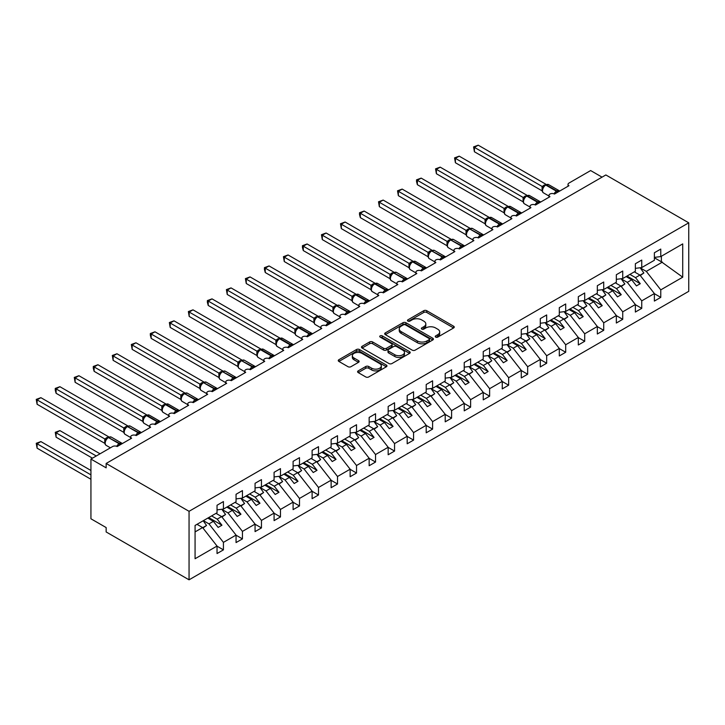 <?xml version="1.0" encoding="UTF-8"?>
<svg xmlns="http://www.w3.org/2000/svg" width="725" height="725" viewBox="0 0 725 725"><rect width="100%" height="100%" fill="white"/><g stroke="black" fill="none" stroke-linecap="round" stroke-linejoin="round"><path stroke-width="1.09" d="M435.671 337.098A1.477 0.852 0 0 0 437.764 337.098L453.623 327.945A2.112 1.223 0 0 0 454.249 327.075A2.112 1.223 0 0 0 453.623 326.214L426.753 310.699A2.112 1.223 0 0 0 423.763 310.699L407.903 319.861A1.477 0.852 0 0 0 407.468 320.459A1.477 0.852 0 0 0 407.903 321.066A1.477 0.852 0 0 0 409.987 321.066L412.045 319.879A6.761 3.897 0 0 1 421.597 319.879L423.835 321.175A6.761 3.897 0 0 1 425.82 323.93A6.761 3.897 0 0 1 423.835 326.694L421.787 327.872A1.477 0.852 0 0 0 421.352 328.479A1.477 0.852 0 0 0 421.787 329.087A1.477 0.852 0 0 0 423.88 329.087L425.928 327.899A6.761 3.897 0 0 1 435.489 327.899L437.728 329.195A6.761 3.897 0 0 1 439.703 331.95A6.761 3.897 0 0 1 437.728 334.705L435.671 335.892A1.477 0.852 0 0 0 435.236 336.5A1.477 0.852 0 0 0 435.671 337.098L435.671 335.892M358.213 370.874A2.112 1.223 0 0 0 357.597 371.735A2.112 1.223 0 0 0 358.213 372.596L365.753 376.946A2.112 1.223 0 0 0 368.744 376.946L386.362 366.778A2.112 1.223 0 0 0 386.978 365.917A2.112 1.223 0 0 0 386.362 365.056L359.482 349.532A2.112 1.223 0 0 0 356.501 349.532L338.883 359.709A2.112 1.223 0 0 0 338.258 360.57A2.112 1.223 0 0 0 338.883 361.431L347.991 366.687A2.112 1.223 0 0 0 350.972 366.687L358.513 362.337A2.112 1.223 0 0 0 359.138 361.476A2.112 1.223 0 0 0 358.513 360.615L353.999 358.005A5.646 3.263 0 0 1 352.341 355.703A5.646 3.263 0 0 1 355.83 352.685A5.646 3.263 0 0 1 361.983 353.392L379.683 363.606A5.646 3.263 0 0 1 381.332 365.917A5.646 3.263 0 0 1 377.852 368.925A5.646 3.263 0 0 1 371.689 368.218L368.744 366.515A2.112 1.223 0 0 0 365.753 366.515L358.213 370.874L358.213 372.596M688.75 222.82L189.053 511.315L189.053 579.819L688.75 291.323L688.75 222.82L605.846 174.952L106.149 463.456L106.149 467.843L90.933 459.061L112.611 446.546A3.226 1.867 0 0 1 117.178 446.546L131.624 438.199A3.226 1.867 0 0 1 130.681 436.885A3.226 1.867 0 0 1 132.675 435.163A3.226 1.867 0 0 1 136.191 435.571L150.637 427.224A3.226 1.867 0 0 1 149.694 425.91A3.226 1.867 0 0 1 151.688 424.188A3.226 1.867 0 0 1 155.204 424.587L169.659 416.25A3.226 1.867 0 0 1 168.708 414.927A3.226 1.867 0 0 1 170.701 413.205A3.226 1.867 0 0 1 174.218 413.612L178.984 410.35M189.053 511.315L106.149 463.456M412.19 350.139A2.112 1.223 0 0 0 415.18 350.139L432.798 339.971A2.112 1.223 0 0 0 433.414 339.101A2.112 1.223 0 0 0 432.798 338.24L405.918 322.725A2.112 1.223 0 0 0 402.937 322.725L385.319 332.902A2.112 1.223 0 0 0 384.694 333.763A2.112 1.223 0 0 0 385.319 334.624L412.19 350.139M380.752 337.424A1.477 0.852 0 0 1 382.256 337.632L382.256 335.874L409.58 351.643A2.112 1.223 0 0 1 410.196 352.513A2.112 1.223 0 0 1 409.58 353.374L391.962 363.542A2.112 1.223 0 0 1 388.972 363.542L362.101 348.027L362.101 346.305A2.112 1.223 0 0 0 361.476 347.166A2.112 1.223 0 0 0 362.101 348.027M362.101 346.305L369.641 341.946A2.112 1.223 0 0 1 372.623 341.946L383.525 348.245A2.112 1.223 0 0 0 386.516 348.245L391.509 345.354A2.112 1.223 0 0 0 392.134 344.493A2.112 1.223 0 0 0 391.509 343.632L380.163 337.08A1.477 0.852 0 0 1 379.737 336.472A1.477 0.852 0 0 1 380.643 335.684A1.477 0.852 0 0 1 382.256 335.874M195.07 531.905L202.592 527.564L217.038 546.052L195.07 558.73L195.07 525.444L217.038 512.765L217.038 505.252L223.427 501.564L223.427 509.077L217.038 509.874M223.427 509.077L236.051 501.791L236.051 494.278L242.44 490.589L242.44 498.102L236.051 498.891M242.44 498.102L255.064 490.807L255.064 483.303L261.453 479.615L261.453 487.118L255.064 487.916M568.01 186.252L568.01 184.395A3.226 1.867 180 0 0 568.962 185.709L554.507 194.055A3.226 1.867 0 0 0 550.991 193.648A3.226 1.867 0 0 0 548.997 195.369A3.226 1.867 0 0 0 549.949 196.692L535.494 205.03A3.226 1.867 0 0 0 531.978 204.631A3.226 1.867 0 0 0 529.984 206.353A3.226 1.867 0 0 0 530.927 207.667L516.481 216.014A3.226 1.867 0 0 0 512.965 215.606A3.226 1.867 0 0 0 510.971 217.328A3.226 1.867 0 0 0 511.913 218.642L497.468 226.988A3.226 1.867 0 0 0 493.952 226.581A3.226 1.867 0 0 0 491.958 228.302A3.226 1.867 0 0 0 492.9 229.626L478.446 237.963A3.226 1.867 0 0 0 474.929 237.564A3.226 1.867 0 0 0 472.945 239.286A3.226 1.867 0 0 0 473.887 240.6L459.433 248.947A3.226 1.867 0 0 0 455.916 248.539A3.226 1.867 0 0 0 453.923 250.261A3.226 1.867 0 0 0 454.874 251.575L440.419 259.922A3.226 1.867 0 0 0 436.903 259.514A3.226 1.867 0 0 0 434.909 261.236A3.226 1.867 0 0 0 435.861 262.559L421.406 270.896A3.226 1.867 0 0 0 417.89 270.498A3.226 1.867 0 0 0 415.896 272.219A3.226 1.867 0 0 0 416.839 273.533L402.393 281.88A3.226 1.867 0 0 0 398.877 281.472A3.226 1.867 0 0 0 396.883 283.194A3.226 1.867 0 0 0 397.826 284.508L383.38 292.855A3.226 1.867 0 0 0 379.864 292.456A3.226 1.867 0 0 0 377.87 294.169A3.226 1.867 0 0 0 378.812 295.492L364.367 303.829A3.226 1.867 0 0 0 360.851 303.431A3.226 1.867 0 0 0 358.857 305.153A3.226 1.867 0 0 0 359.799 306.467L345.345 314.813A3.226 1.867 0 0 0 341.828 314.405A3.226 1.867 0 0 0 339.844 316.127A3.226 1.867 0 0 0 340.786 317.45L326.332 325.788A3.226 1.867 0 0 0 322.815 325.389A3.226 1.867 0 0 0 320.822 327.111A3.226 1.867 0 0 0 321.773 328.425L307.318 336.772A3.226 1.867 0 0 0 303.802 336.364A3.226 1.867 0 0 0 301.808 338.086A3.226 1.867 0 0 0 302.76 339.4L288.305 347.746A3.226 1.867 0 0 0 284.789 347.338A3.226 1.867 0 0 0 282.795 349.06A3.226 1.867 0 0 0 283.738 350.383L269.292 358.721A3.226 1.867 0 0 0 265.776 358.322A3.226 1.867 0 0 0 263.782 360.044A3.226 1.867 0 0 0 264.725 361.358L250.279 369.705A3.226 1.867 0 0 0 246.763 369.297A3.226 1.867 0 0 0 244.769 371.019A3.226 1.867 0 0 0 245.712 372.333L231.266 380.679A3.226 1.867 0 0 0 227.741 380.272A3.226 1.867 0 0 0 225.756 381.993A3.226 1.867 0 0 0 226.698 383.317L212.244 391.654A3.226 1.867 0 0 0 208.727 391.255A3.226 1.867 0 0 0 206.743 392.977A3.226 1.867 0 0 0 207.685 394.291L193.231 402.638A3.226 1.867 0 0 0 189.714 402.23A3.226 1.867 0 0 0 187.721 403.952A3.226 1.867 0 0 0 188.672 405.266L174.218 413.612M261.453 487.118L274.086 479.832L274.086 472.319L280.475 468.631L280.475 476.144L274.086 476.941M280.475 476.144L293.099 468.858L293.099 461.345L299.488 457.656L299.488 465.169L293.099 465.957M299.488 465.169L312.112 457.874L312.112 450.37L318.502 446.682L318.502 454.185L312.112 454.983M318.502 454.185L331.126 446.899L331.126 439.386L337.515 435.698L337.515 443.211L331.126 444.008M337.515 443.211L350.139 435.924L350.139 428.412L356.528 424.723L356.528 432.227L350.139 433.024M356.528 432.227L369.152 424.941L369.152 417.437L375.541 413.748L375.541 421.252L369.152 422.05M375.541 421.252L388.165 413.966L388.165 406.453L394.554 402.765L394.554 410.278L388.165 411.075M394.554 410.278L407.187 402.982L407.187 395.478L413.576 391.79L413.576 399.294L407.187 400.091M413.576 399.294L426.2 392.007L426.2 384.504L432.589 380.806L432.589 388.319L426.2 389.117M432.589 388.319L445.213 381.033L445.213 373.52L451.603 369.832L451.603 377.344L445.213 378.142M451.603 377.344L464.227 370.049L464.227 362.545L470.616 358.857L470.616 366.361L464.227 367.158M470.616 366.361L483.24 359.074L483.24 351.562L489.629 347.873L489.629 355.386L483.24 356.183M489.629 355.386L502.253 348.1L502.253 340.587L508.642 336.898L508.642 344.411L502.253 345.2M508.642 344.411L521.275 337.116L521.275 329.612L527.655 325.924L527.655 333.428L521.275 334.225M527.655 333.428L540.288 326.141L540.288 318.628L546.677 314.94L546.677 322.453L540.288 323.25M546.677 322.453L559.301 315.167L559.301 307.654L565.69 303.965L565.69 311.478L559.301 312.267M565.69 311.478L578.314 304.183L578.314 296.679L584.703 292.991L584.703 300.494L578.314 301.292M584.703 300.494L597.327 293.208L597.327 285.695L603.717 282.007L603.717 289.52L597.327 290.317M603.717 289.52L616.341 282.233L616.341 274.721L622.73 271.032L622.73 278.545L616.341 279.333M622.73 278.545L635.354 271.25L635.354 263.746L641.743 260.058L641.743 267.561L635.354 268.359M217.038 546.179L223.427 549.867L223.427 542.363L236.051 535.077L221.605 516.59L216.014 513.354M203.39 520.65L208.972 523.876L223.427 542.363M236.051 535.204L242.44 538.893L242.44 531.389L255.064 524.093L240.618 505.606L235.027 502.38M221.941 509.403L227.994 512.901L242.44 531.389M255.064 524.229L261.453 527.918L261.453 520.405L274.086 513.119L259.632 494.631L254.04 491.405M240.954 498.428L247.007 501.918L261.453 520.405M274.086 513.246L280.475 516.934L280.475 509.43L293.099 502.135L278.645 483.657L273.053 480.421M259.967 487.445L266.021 490.943L280.475 509.43M293.099 502.271L299.488 505.959L299.488 498.447L312.112 491.16L297.658 472.673L292.066 469.447M278.98 476.47L285.034 479.968L299.488 498.447M312.112 491.296L318.502 494.985L318.502 487.472L331.126 480.186L316.671 461.698L311.088 458.472M297.993 465.486L304.047 468.984L318.502 487.472M331.126 480.312L337.515 484.001L337.515 476.497L350.139 469.202L335.693 450.714L330.102 447.488M317.006 454.512L323.06 458.01L337.515 476.497M350.139 469.338L356.528 473.026L356.528 465.513L369.152 458.227L354.706 439.74L349.115 436.513M336.019 443.537L342.082 447.026L356.528 465.513M369.152 458.363L375.541 462.052L375.541 454.539L388.165 447.252L373.719 428.765L368.128 425.539M355.042 432.553L361.095 436.051L375.541 454.539M388.165 447.379L394.554 451.068L394.554 443.564L407.187 436.269L392.733 417.781L387.141 414.555M374.055 421.578L380.108 425.077L394.554 443.564M407.187 436.405L413.576 440.093L413.576 432.58L426.2 425.294L411.746 406.807L406.154 403.58M393.068 410.604L399.122 414.093L413.576 432.58M426.2 425.43L432.589 429.118L432.589 421.606L445.213 414.319L430.759 395.832L425.167 392.606M412.081 399.62L418.135 403.118L432.589 421.606M445.213 414.446L451.603 418.135L451.603 410.631L464.227 403.336L449.772 384.848L444.189 381.622M431.094 388.645L437.148 392.143L451.603 410.631M464.227 403.472L470.616 407.16L470.616 399.647L483.24 392.361L468.794 373.873L463.202 370.647M450.107 377.671L456.161 381.16L470.616 399.647M483.24 392.488L489.629 396.176L489.629 388.673L502.253 381.386L487.807 362.899L482.216 359.663M469.129 366.687L475.183 370.185L489.629 388.673M502.253 381.513L508.642 385.202L508.642 377.698L521.275 370.403L506.82 351.915L501.229 348.689M488.142 355.712L494.196 359.21L508.642 377.698M521.275 370.538L527.655 374.227L527.655 366.714L540.288 359.428L525.833 340.94L520.242 337.714M507.156 344.737L513.209 348.227L527.655 366.714M540.288 359.555L546.677 363.243L546.677 355.739L559.301 348.444L544.847 329.966L539.255 326.73M526.169 333.754L532.222 337.252L546.677 355.739M559.301 348.58L565.69 352.268L565.69 344.756L578.314 337.469L563.86 318.982L558.268 315.756M545.182 322.779L551.236 326.277L565.69 344.756M578.314 337.605L584.703 341.294L584.703 333.781L597.327 326.495L582.882 308.007L577.29 304.781M564.195 311.795L570.249 315.293L584.703 333.781M597.327 326.622L603.717 330.31L603.717 322.806L616.341 315.511L601.895 297.023L596.303 293.797M583.208 300.821L589.262 304.319L603.717 322.806M616.341 315.647L622.73 319.335L622.73 311.822L635.354 304.536L620.908 286.049L615.317 282.822M602.23 289.846L608.284 293.335L622.73 311.822M635.354 304.672L641.743 308.361L641.743 300.848L654.376 293.562L654.376 301.065L660.765 297.377L660.765 289.873L682.723 277.186L661.372 261.807L661.372 256.233M621.243 278.862L627.297 282.36L641.743 300.848M641.743 267.561L654.376 260.275L654.376 252.762L660.765 249.074L660.765 256.587L654.376 257.384M654.376 293.688L660.765 297.377M640.257 267.888L646.31 271.386L660.765 289.873M90.933 459.061L90.933 518.783L106.149 527.564L106.149 531.96L189.053 579.819M602.04 177.145L590.639 170.565L568.962 183.081A3.226 1.867 180 0 0 568.01 184.395M202.592 527.564L197.001 524.338M223.427 549.867L217.038 553.556L217.038 546.052M242.44 538.893L236.051 542.581L236.051 535.077M261.453 527.918L255.064 531.606L255.064 524.093M280.475 516.934L274.086 520.623L274.086 513.119M299.488 505.959L293.099 509.648L293.099 502.135M318.502 494.985L312.112 498.673L312.112 491.16M337.515 484.001L331.126 487.689L331.126 480.186M356.528 473.026L350.139 476.715L350.139 469.202M375.541 462.052L369.152 465.74L369.152 458.227M394.554 451.068L388.165 454.756L388.165 447.252M413.576 440.093L407.187 443.782L407.187 436.269M432.589 429.118L426.2 432.807L426.2 425.294M451.603 418.135L445.213 421.823L445.213 414.319M470.616 407.16L464.227 410.848L464.227 403.336M489.629 396.176L483.24 399.865L483.24 392.361M508.642 385.202L502.253 388.89L502.253 381.386M527.655 374.227L521.275 377.915L521.275 370.403M546.677 363.243L540.288 366.932L540.288 359.428M565.69 352.268L559.301 355.957L559.301 348.444M584.703 341.294L578.314 344.982L578.314 337.469M603.717 330.31L597.327 333.998L597.327 326.495M622.73 319.335L616.341 323.024L616.341 315.511M641.743 308.361L635.354 312.049L635.354 304.536M660.765 256.587L682.723 243.899L682.723 277.186M208.972 523.876L213.386 521.329L218.143 527.41L221.95 525.217L217.192 519.136L221.605 516.59M207.794 518.103L213.386 521.329M211.6 515.901L217.192 519.136M227.994 512.901L232.399 510.355L237.157 516.436L240.963 514.233L236.205 508.153L240.618 505.606M226.816 507.119L232.399 510.355M230.613 504.926L236.205 508.153M247.007 501.918L251.421 499.371L256.17 505.452L259.976 503.259L255.218 497.178L259.632 494.631M245.829 496.145L251.421 499.371M249.627 493.952L255.218 497.178M266.021 490.943L270.434 488.396L275.183 494.477L278.989 492.284L274.231 486.203L278.645 483.657M264.843 485.17L270.434 488.396M268.64 482.968L274.231 486.203M285.034 479.968L289.447 477.412L294.196 483.502L298.002 481.3L293.244 475.219L297.658 472.673M283.856 474.186L289.447 477.412M287.662 471.993L293.244 475.219M304.047 468.984L308.46 466.438L313.218 472.519L317.015 470.326L312.267 464.245L316.671 461.698M302.869 463.212L308.46 466.438M306.675 461.018L312.267 464.245M323.06 458.01L327.473 455.463L332.231 461.544L336.028 459.351L331.28 453.261L335.693 450.714M321.882 452.237L327.473 455.463M325.688 450.035L331.28 453.261M342.082 447.026L346.487 444.479L351.244 450.569L355.051 448.367L350.293 442.286L354.706 439.74M340.895 441.253L346.487 444.479M344.701 439.06L350.293 442.286M361.095 436.051L365.5 433.505L370.257 439.586L374.064 437.392L369.306 431.312L373.719 428.765M359.917 430.278L365.5 433.505M363.714 428.085L369.306 431.312M380.108 425.077L384.522 422.53L389.271 428.611L393.077 426.418L388.319 420.328L392.733 417.781M378.93 419.304L384.522 422.53M382.728 417.102L388.319 420.328M399.122 414.093L403.535 411.546L408.284 417.627L412.09 415.434L407.332 409.353L411.746 406.807M397.943 408.32L403.535 411.546M401.75 406.127L407.332 409.353M418.135 403.118L422.548 400.572L427.306 406.653L431.103 404.459L426.354 398.378L430.759 395.832M416.957 397.345L422.548 400.572M420.763 395.152L426.354 398.378M437.148 392.143L441.561 389.597L446.319 395.678L450.116 393.485L445.368 387.395L449.772 384.848M435.97 386.362L441.561 389.597M439.776 384.168L445.368 387.395M456.161 381.16L460.574 378.613L465.332 384.694L469.129 382.501L464.381 376.42L468.794 373.873M454.983 375.387L460.574 378.613M458.789 373.194L464.381 376.42M475.183 370.185L479.588 367.638L484.345 373.719L488.152 371.526L483.394 365.445L487.807 362.899M473.996 364.412L479.588 367.638M477.802 362.21L483.394 365.445M494.196 359.21L498.61 356.664L503.358 362.745L507.165 360.542L502.407 354.462L506.82 351.915M493.018 353.428L498.61 356.664M496.815 351.235L502.407 354.462M513.209 348.227L517.623 345.68L522.372 351.761L526.178 349.568L521.42 343.487L525.833 340.94M512.031 342.454L517.623 345.68M515.828 340.261L521.42 343.487M532.222 337.252L536.636 334.705L541.385 340.786L545.191 338.593L540.433 332.512L544.847 329.966M531.044 331.479L536.636 334.705M534.851 329.277L540.433 332.512M551.236 326.277L555.649 323.722L560.407 329.812L564.204 327.609L559.455 321.528L563.86 318.982M550.058 320.495L555.649 323.722M553.864 318.302L559.455 321.528M570.249 315.293L574.662 312.747L579.42 318.828L583.217 316.635L578.468 310.554L582.882 308.007M569.071 309.521L574.662 312.747M572.877 307.327L578.468 310.554M589.262 304.319L593.675 301.772L598.433 307.853L602.239 305.66L597.482 299.579L601.895 297.023M588.084 298.546L593.675 301.772M591.89 296.344L597.482 299.579M608.284 293.335L612.688 290.788L617.446 296.878L621.252 294.676L616.495 288.595L620.908 286.049M607.106 287.562L612.688 290.788M610.903 285.369L616.495 288.595M627.297 282.36L631.711 279.814L636.459 285.895L640.266 283.702L635.508 277.621L639.921 275.074L634.33 271.848M626.119 276.587L631.711 279.814M629.916 274.394L635.508 277.621M639.921 275.074L654.376 293.562M646.31 271.386L662.433 262.069M654.376 257.774L661.372 261.807M627.025 276.062L640.266 283.702M608.012 287.037L621.252 294.676M588.999 298.011L602.239 305.66M569.986 308.995L583.217 316.635M550.973 319.97L564.204 327.609M531.96 330.953L545.191 338.593M512.938 341.928L526.178 349.568M493.924 352.903L507.165 360.542M474.911 363.887L488.152 371.526M455.898 374.861L469.129 382.501M436.885 385.836L450.116 393.485M417.872 396.82L431.103 404.459M398.859 407.794L412.09 415.434M379.837 418.769L393.077 426.418M360.823 429.753L374.064 437.392M341.81 440.728L355.051 448.367M322.797 451.702L336.028 459.351M303.784 462.686L317.015 470.326M284.771 473.661L298.002 481.3M265.758 484.644L278.989 492.284M246.736 495.619L259.976 503.259M227.722 506.594L240.963 514.233M208.709 517.577L221.95 525.217M436.26 337.306L437.728 336.463A6.761 3.897 0 0 0 439.703 333.708L439.703 331.95M425.82 323.93L425.82 325.688A6.761 3.897 0 0 1 423.835 328.443L422.376 329.295M453.596 327.954L426.753 312.457A2.112 1.223 0 0 0 423.763 312.457L408.492 321.275M432.798 338.24L432.798 339.971L405.918 324.483A2.112 1.223 0 0 0 402.937 324.483L385.347 334.642L385.319 332.902M429.064 339.708A1.477 0.852 0 0 0 429.499 339.101A1.477 0.852 0 0 0 429.064 338.502L405.474 324.882A1.477 0.852 0 0 0 403.381 324.882L401.215 326.132A6.761 3.897 0 0 0 399.239 328.887A6.761 3.897 0 0 0 401.215 331.651L417.346 340.958A6.761 3.897 0 0 0 426.898 340.958L429.064 339.708L429.064 341.466A1.477 0.852 0 0 0 429.499 340.859L429.499 339.101M399.239 328.887L399.239 330.645A6.761 3.897 0 0 0 401.215 333.4L401.215 331.651M429.064 341.466L426.898 342.717A6.761 3.897 0 0 1 417.346 342.717L401.215 333.4M362.128 348.045L369.641 343.704L369.641 341.946M392.134 344.493L392.134 346.251A2.112 1.223 0 0 1 391.509 347.112L386.516 350.003A2.112 1.223 0 0 1 383.525 350.003L372.623 343.704A2.112 1.223 0 0 0 369.641 343.704M382.256 337.632L409.553 353.383M394.835 354.77A5.646 3.263 0 0 0 400.988 355.477A5.646 3.263 0 0 0 404.478 352.468A5.646 3.263 0 0 0 402.819 350.157L396.593 346.559A2.112 1.223 0 0 0 393.603 346.559L388.6 349.45A2.112 1.223 0 0 0 387.984 350.311A2.112 1.223 0 0 0 388.6 351.172L394.835 354.77L394.835 356.528A5.646 3.263 0 0 0 400.988 357.235A5.646 3.263 0 0 0 404.478 354.226L404.478 352.468M387.984 350.311L387.984 352.069A2.112 1.223 0 0 0 388.6 352.93L388.6 351.172M394.835 356.528L388.6 352.93M381.332 365.917L381.332 367.675A5.646 3.263 0 0 1 377.852 370.683A5.646 3.263 0 0 1 371.689 369.977L368.744 368.273A2.112 1.223 0 0 0 365.753 368.273L358.241 372.614M352.341 355.703L352.341 357.452A5.646 3.263 0 0 0 353.999 359.763L353.999 358.005M358.485 362.355L353.999 359.763M386.334 366.796L359.482 351.29A2.112 1.223 0 0 0 356.501 351.29L338.91 361.449M474.422 195.677L504.111 212.824M634.747 271.603L635.327 272.419M640.166 267.761L643.873 272.981L640.021 275.201M643.873 272.981L640.284 275.536M554.534 194.037L559.274 190.793M474.422 151.77L473.579 146.894L474.422 147.374L478.219 145.181L545.97 184.295L542.092 186.452L474.422 147.374L474.422 151.77L542.092 190.838L542.082 186.479A2.365 1.713 18 0 1 542.662 188.156L543.424 187.304L542.164 186.488M545.572 184.911A1.078 0.625 -120 0 1 545.717 184.757L548.571 184.585A4.622 2.673 120 0 0 546.251 184.812A1.078 0.625 -120 0 0 545.717 184.757L545.263 185.02A1.078 0.625 60 0 0 545.118 185.174L543.424 187.304M473.579 146.894L478.219 145.181M455.409 206.661L485.097 223.798L485.052 219.385L488.922 217.228L421.18 178.114L417.373 180.308L485.052 219.385M615.733 282.587L616.304 283.393M621.153 278.735L624.859 283.955L621.008 286.185M624.859 283.955L621.271 286.511M436.387 217.636L466.084 234.773M596.72 293.562L597.291 294.377M602.14 289.719L605.846 294.939L601.995 297.159M605.846 294.939L602.257 297.495M417.373 228.611L447.062 245.757M577.698 304.536L578.278 305.352M583.118 300.694L586.833 305.914L582.982 308.134M586.833 305.914L583.244 308.469M398.36 239.594L428.049 256.732L428.004 252.318L431.882 250.161L364.131 211.047L360.334 213.241L428.004 252.318M558.685 315.52L559.265 316.327M564.104 311.668L567.82 316.888L563.968 319.118M567.82 316.888L564.222 319.444M535.521 205.021L540.261 201.767M455.409 162.744L454.566 157.869L455.409 158.358L459.206 156.156L526.948 195.27L523.142 197.463L455.409 158.358L455.409 162.744L523.078 201.813L523.078 197.427M526.558 195.886A1.078 0.625 -120 0 1 526.703 195.732L529.549 195.56A4.622 2.673 120 0 0 527.238 195.786A1.078 0.625 -120 0 0 526.703 195.732L526.25 196.004A1.078 0.625 60 0 0 526.096 196.149L523.658 199.121C522.888 201.496 523.16 203.063 524.474 203.834L529.984 207.015M524.411 198.288L523.142 197.463M454.566 157.869L459.206 156.156M516.508 215.996L521.248 212.751M436.387 173.719L435.553 168.852L436.387 169.333L440.193 167.14L507.935 206.244L504.129 208.447L436.387 169.333L436.387 173.719L504.065 212.797L504.065 208.401M507.545 206.87A1.078 0.625 -120 0 1 507.69 206.716L510.536 206.534A4.622 2.673 120 0 0 508.225 206.77A1.078 0.625 -120 0 0 507.69 206.716L507.228 206.978A1.078 0.625 60 0 0 507.083 207.132L504.645 210.096A2.365 1.713 18 0 0 504.056 208.438M505.397 209.262L504.129 208.447M435.553 168.852L440.193 167.14M497.495 226.97L502.235 223.726M417.373 184.703L416.54 181.585L416.54 179.827L417.373 180.308L417.373 184.703L485.052 223.771M488.532 217.844A1.078 0.625 -120 0 1 488.677 217.69L491.523 217.518A4.622 2.673 120 0 0 489.212 217.745A1.078 0.625 -120 0 0 488.677 217.69L488.215 217.953A1.078 0.625 60 0 0 488.07 218.107L485.632 221.08A2.365 1.713 18 0 0 485.043 219.412M486.384 220.237L485.116 219.421M416.54 179.827L421.18 178.114M478.473 237.954L483.222 234.701M398.36 195.677L397.527 190.802L398.36 191.291L402.167 189.089L469.909 228.203L466.103 230.396L398.36 191.291L398.36 195.677L466.039 234.755L466.03 230.387A2.365 1.713 18 0 1 466.61 232.072M469.51 228.819A1.078 0.625 -120 0 1 469.664 228.665L472.51 228.493A4.622 2.673 120 0 0 470.199 228.719A1.078 0.625 -120 0 0 469.664 228.665L469.202 228.937A1.078 0.625 60 0 0 469.057 229.082L466.61 232.054C465.849 234.429 466.121 235.997 467.426 236.767L472.945 239.948M467.371 231.221L466.103 230.396M397.527 190.802L402.167 189.089M379.347 250.569L409.036 267.715M539.672 326.495L540.252 327.31M545.091 322.652L548.807 327.872L544.955 330.093M548.807 327.872L545.209 330.428M459.46 248.929L464.208 245.684M379.347 206.661L378.513 201.786L379.347 202.266L383.153 200.073L450.896 239.178L447.089 241.38L379.347 202.266L379.347 206.661L447.017 245.73L447.017 241.334M450.497 239.803A1.078 0.625 -120 0 1 450.642 239.649L453.497 239.468A4.622 2.673 120 0 0 451.186 239.703A1.078 0.625 -120 0 0 450.642 239.649L450.189 239.912A1.078 0.625 60 0 0 450.044 240.066L447.597 243.029C446.836 245.403 447.108 246.98 448.413 247.751L453.923 250.932M448.349 242.195L447.089 241.38M378.513 201.786L383.153 200.073M360.334 261.544L390.023 278.69M520.659 337.469L521.239 338.285M526.078 333.627L529.785 338.847L525.933 341.076M529.785 338.847L526.196 341.403M440.447 259.903L445.186 256.659M360.334 217.636L359.5 214.518L359.5 212.76L360.334 213.241L360.334 217.636L428.004 256.704M431.484 250.778A1.078 0.625 -120 0 1 431.629 250.623L434.483 250.451A4.622 2.673 120 0 0 432.173 250.678A1.078 0.625 -120 0 0 431.629 250.623L431.176 250.886A1.078 0.625 60 0 0 431.031 251.04L428.584 254.013A2.365 1.713 18 0 0 427.995 252.345M429.336 253.17L428.076 252.354M359.5 212.76L364.131 211.047M341.321 272.528L371.01 289.665L370.964 285.251L374.834 283.094L307.092 243.981L303.286 246.174L370.964 285.251M501.646 348.453L502.217 349.26M507.065 344.602L510.772 349.822L506.92 352.051M510.772 349.822L507.183 352.386M421.433 270.887L426.173 267.634M341.321 228.611L340.478 223.735L341.321 224.224L345.118 222.022L412.86 261.136L409.063 263.338L341.321 224.224L341.321 228.611L408.991 267.688L408.982 263.32A2.365 1.713 18 0 1 409.562 265.006L410.323 264.154L409.063 263.338M412.471 261.752A1.078 0.625 -120 0 1 412.616 261.607L415.47 261.426A4.622 2.673 120 0 0 413.15 261.653A1.078 0.625 -120 0 0 412.616 261.607L412.163 261.87A1.078 0.625 60 0 0 412.017 262.015L410.323 264.154M340.478 223.735L345.118 222.022M322.299 283.502L351.997 300.648M482.632 359.428L483.203 360.243M488.052 355.585L491.758 360.805L487.907 363.026M491.758 360.805L488.17 363.361M402.42 281.862L407.16 278.618M322.299 239.594L321.465 234.719L322.299 235.199L326.105 233.006L393.847 272.111L390.041 274.313L322.299 235.199L322.299 239.594L389.978 278.663L389.978 274.267M393.458 272.736A1.078 0.625 -120 0 1 393.603 272.582L396.448 272.41A4.622 2.673 120 0 0 394.137 272.636A1.078 0.625 -120 0 0 393.603 272.582L393.149 272.845A1.078 0.625 60 0 0 392.995 272.999L391.79 273.978M405.61 280.022A2.365 1.368 60 0 1 405.474 279.669A1.078 0.625 -120 0 0 404.786 278.781L393.684 272.899A1.078 0.625 60 0 0 393.149 272.845L390.558 275.962C389.787 278.346 390.059 279.913 391.373 280.684L396.883 283.865M391.31 275.128L390.041 274.313M321.465 234.719L326.105 233.006M303.286 294.477L332.974 311.623L332.938 307.201L336.808 305.053L269.066 265.939L265.259 268.132L332.938 307.201M463.61 370.403L464.19 371.218M469.03 366.56L472.745 371.78L468.894 374.009M472.745 371.78L469.157 374.336M383.407 292.837L388.147 289.592M303.286 250.569L302.452 247.452L302.452 245.693L303.286 246.174L303.286 250.569L370.964 289.638M374.444 283.711A1.078 0.625 -120 0 1 374.589 283.557L377.435 283.384A4.622 2.673 120 0 0 375.124 283.611A1.078 0.625 -120 0 0 374.589 283.557L374.127 283.819A1.078 0.625 60 0 0 373.982 283.973L371.544 286.946C370.774 289.32 371.046 290.888 372.36 291.658L377.87 294.839M372.297 286.103L371.028 285.288M302.452 245.693L307.092 243.981M284.272 305.461L313.961 322.598M444.597 381.386L445.177 382.193M450.017 377.535L453.732 382.764L449.881 384.984M453.732 382.764L450.143 385.319M364.394 303.82L369.134 300.567M284.272 261.544L283.439 256.677L284.272 257.157L288.079 254.964L355.821 294.069L352.015 296.271L284.272 257.157L284.272 261.544L351.951 300.621L351.951 296.226M355.431 294.685A1.078 0.625 -120 0 1 355.576 294.54L358.422 294.359A4.622 2.673 120 0 0 356.111 294.595A1.078 0.625 -120 0 0 355.576 294.54L355.114 294.803A1.078 0.625 60 0 0 354.969 294.957L352.531 297.921A2.365 1.713 18 0 0 351.942 296.253M353.283 297.087L352.015 296.271M283.439 256.677L288.079 254.964M265.259 316.435L294.948 333.582M425.584 392.361L426.164 393.177M431.003 388.518L434.719 393.738L430.868 395.959M434.719 393.738L431.121 396.294M345.372 314.795L350.121 311.551M265.259 272.528L264.426 269.41L264.426 267.652L265.259 268.132L265.259 272.528L333.002 311.632M336.409 305.669A1.078 0.625 -120 0 1 336.554 305.515L339.409 305.343A4.622 2.673 120 0 0 337.098 305.569A1.078 0.625 -120 0 0 336.554 305.515L336.101 305.778A1.078 0.625 60 0 0 335.956 305.932L333.509 308.904A2.365 1.713 18 0 0 332.92 307.237M334.27 308.062L333.002 307.246M264.426 267.652L269.066 265.939M246.246 327.419L275.935 344.556L275.89 340.143L279.759 337.986L212.017 298.872L208.22 301.065L275.89 340.143M406.571 403.336L407.151 404.151M411.99 399.493L415.706 404.713L411.854 406.942M415.706 404.713L412.108 407.269M326.359 325.77L331.108 322.525M246.246 283.502L245.413 278.627L246.246 279.107L250.043 276.914L317.795 316.028L313.916 318.184L246.246 279.107L246.246 283.502L313.916 322.571L313.916 318.184M317.396 316.644A1.078 0.625 -120 0 1 317.541 316.49L320.396 316.317A4.622 2.673 120 0 0 318.085 316.544A1.078 0.625 -120 0 0 317.541 316.49L317.088 316.752A1.078 0.625 60 0 0 316.943 316.907L314.496 319.879C313.735 322.253 314.007 323.821 315.312 324.592L320.822 327.772M315.248 319.036L313.988 318.221M245.413 278.627L250.043 276.914M227.233 338.394L256.922 355.531M387.558 414.319L388.138 415.126M392.977 410.477L396.684 415.697L392.832 417.917M396.684 415.697L393.095 418.252M307.346 336.753L312.085 333.509M227.233 294.477L226.39 289.61L227.233 290.091L231.03 287.897L298.782 327.002L294.975 329.204L227.233 290.091L227.233 294.477L294.903 333.554L294.903 329.159M298.383 327.627A1.078 0.625 -120 0 1 298.528 327.473L301.382 327.292A4.622 2.673 120 0 0 299.072 327.528A1.078 0.625 -120 0 0 298.528 327.473L298.075 327.736A1.078 0.625 60 0 0 297.93 327.89L295.483 330.854A2.365 1.713 18 0 0 294.894 329.186M296.235 330.02L294.975 329.204M226.39 289.61L231.03 287.897M208.22 349.368L237.909 366.515M368.545 425.294L369.116 426.11M373.964 421.452L377.671 426.672L373.819 428.892M377.671 426.672L374.082 429.227M288.333 347.728L293.072 344.484M208.22 305.461L207.377 302.343L207.377 300.585L208.22 301.065L208.22 305.461L275.89 344.529M279.37 338.602A1.078 0.625 -120 0 1 279.515 338.448L282.369 338.276A4.622 2.673 120 0 0 280.049 338.502A1.078 0.625 -120 0 0 279.515 338.448L279.062 338.711A1.078 0.625 60 0 0 278.917 338.865L276.47 341.837A2.365 1.713 18 0 0 275.881 340.17M277.222 340.995L275.962 340.179M207.377 300.585L212.017 298.872M189.198 360.352L218.896 377.489L218.85 373.076L222.72 370.919L154.978 331.805L151.172 333.998L218.85 373.076M349.532 436.278L350.103 437.084M354.951 432.426L358.657 437.646L354.806 439.876M358.657 437.646L355.069 440.202M269.319 358.712L274.059 355.458M189.198 316.435L188.364 311.56L189.198 312.049L193.004 309.847L260.746 348.961L256.94 351.154L189.198 312.049L189.198 316.435L256.877 355.504L256.868 351.145A2.365 1.713 18 0 1 257.447 352.83M260.357 349.577A1.078 0.625 -120 0 1 260.502 349.423L263.347 349.251A4.622 2.673 120 0 0 261.036 349.477A1.078 0.625 -120 0 0 260.502 349.423L260.048 349.686A1.078 0.625 60 0 0 259.894 349.84L257.457 352.812C256.686 355.187 256.958 356.754 258.272 357.525L263.782 360.706M258.209 351.978L256.94 351.154M188.364 311.56L193.004 309.847M170.185 371.327L199.873 388.464M330.509 447.252L331.089 448.059M335.929 443.41L339.644 448.63L335.793 450.85M339.644 448.63L336.056 451.186M250.306 369.687L255.046 366.442M170.185 327.41L169.351 322.543L170.185 323.024L173.991 320.831L241.733 359.935L237.927 362.138L170.185 323.024L170.185 327.41L237.863 366.487L237.863 362.092M241.343 360.561A1.078 0.625 -120 0 1 241.488 360.407L244.334 360.225A4.622 2.673 120 0 0 242.023 360.461A1.078 0.625 -120 0 0 241.488 360.407L241.026 360.669A1.078 0.625 60 0 0 240.881 360.823L238.443 363.787C237.673 366.161 237.945 367.738 239.259 368.499L244.769 371.689M239.196 362.953L237.927 362.138M169.351 322.543L173.991 320.831M151.172 382.302L180.86 399.448M311.496 458.227L312.076 459.043M316.916 454.385L320.631 459.605L316.78 461.825M320.631 459.605L317.042 462.16M132.158 393.285L161.847 410.423L161.802 406.009L165.681 403.852L97.929 364.738L94.132 366.932L161.802 406.009M292.483 469.211L293.063 470.017M297.903 465.359L301.618 470.579L297.767 472.809M301.618 470.579L298.02 473.135M113.145 404.26L142.834 421.406M273.47 480.186L274.05 481.001M278.889 476.343L282.605 481.563L278.753 483.783M282.605 481.563L279.007 484.119M94.132 415.235L123.821 432.381L123.776 427.958L127.645 425.802L59.903 386.697L56.097 388.89L123.776 427.958M254.457 491.16L255.037 491.976M259.876 487.318L263.583 492.538L259.731 494.758M263.583 492.538L259.994 495.093M75.119 426.218L104.808 443.356M235.444 502.144L236.015 502.951M240.863 498.293L244.57 503.513L240.718 505.742M244.57 503.513L240.981 506.077M55.263 432.317L56.097 432.807L56.097 437.193L55.263 432.317L59.903 430.605L56.097 432.807L96.262 455.989M56.097 437.193L92.456 458.182M59.903 430.605L100.059 453.796M216.431 513.119L217.002 513.934M221.85 509.276L225.557 514.496L221.705 516.717M225.557 514.496L221.968 517.052M36.25 443.301L37.084 443.782L37.084 448.168L36.25 443.301L40.89 441.588L37.084 443.782L90.933 474.866M37.084 448.168L90.933 479.261M40.89 441.588L90.933 470.48M197.408 524.093L197.988 524.909M203.19 520.758L206.543 525.471L202.692 527.7M206.543 525.471L202.955 528.027M231.284 380.661L236.033 377.417M151.172 338.394L150.338 335.276L150.338 333.518L151.172 333.998L151.172 338.394L218.85 377.462M222.321 371.535A1.078 0.625 -120 0 1 222.475 371.381L225.321 371.209A4.622 2.673 120 0 0 223.01 371.436A1.078 0.625 -120 0 0 222.475 371.381L222.013 371.644A1.078 0.625 60 0 0 221.868 371.798L219.43 374.771C218.66 377.145 218.932 378.713 220.237 379.483L225.756 382.664M220.183 373.928L218.914 373.112M150.338 333.518L154.978 331.805M212.271 391.645L217.02 388.392M132.158 349.368L131.325 344.493L132.158 344.982L135.965 342.78L203.707 381.894L199.901 384.087L132.158 344.982L132.158 349.368L199.837 388.446L199.819 384.078A2.365 1.713 18 0 1 200.408 385.763L201.16 384.912L199.901 384.087M203.308 382.51A1.078 0.625 -120 0 1 203.453 382.356L206.308 382.184A4.622 2.673 120 0 0 203.997 382.41A1.078 0.625 -120 0 0 203.453 382.356L203 382.628A1.078 0.625 60 0 0 202.855 382.773L201.16 384.912M131.325 344.493L135.965 342.78M193.258 402.62L198.007 399.375M113.145 360.352L112.312 355.477L113.145 355.957L116.942 353.764L184.694 392.868L180.887 395.071L113.145 355.957L113.145 360.352L180.815 399.421L180.815 395.025M184.295 393.494A1.078 0.625 -120 0 1 184.44 393.34L187.295 393.158A4.622 2.673 120 0 0 184.984 393.394A1.078 0.625 -120 0 0 184.44 393.34L183.987 393.603A1.078 0.625 60 0 0 183.842 393.757L181.395 396.72C180.634 399.094 180.906 400.671 182.211 401.433L187.721 404.623M182.147 395.886L180.887 395.071M112.312 355.477L116.942 353.764M94.132 371.327L93.289 368.209L93.289 366.451L94.132 366.932L94.132 371.327L161.802 410.395M165.282 404.468A1.078 0.625 -120 0 1 165.427 404.314L168.282 404.142A4.622 2.673 120 0 0 165.962 404.369A1.078 0.625 -120 0 0 165.427 404.314L164.974 404.577A1.078 0.625 60 0 0 164.829 404.731L162.382 407.704C161.621 410.078 161.883 411.646 163.198 412.416L168.708 415.597M163.134 406.861L161.874 406.045M93.289 366.451L97.929 364.738M155.232 424.578L159.971 421.325M75.119 382.302L74.276 377.426L75.119 377.915L78.916 375.713L146.658 414.827L142.852 417.02L75.119 377.915L75.119 382.302L142.789 421.379L142.789 416.984M146.269 415.443A1.078 0.625 -120 0 1 146.414 415.298L149.268 415.117A4.622 2.673 120 0 0 146.948 415.343A1.078 0.625 -120 0 0 146.414 415.298L145.961 415.561A1.078 0.625 60 0 0 145.816 415.706L143.369 418.678A2.365 1.713 18 0 0 142.78 417.011M144.121 417.845L142.852 417.02M74.276 377.426L78.916 375.713M136.218 435.553L140.958 432.308M56.097 393.285L55.263 390.159L55.263 388.41L56.097 388.89L56.097 393.285L123.776 432.354M127.256 426.427A1.078 0.625 -120 0 1 127.401 426.273L130.246 426.092A4.622 2.673 120 0 0 127.935 426.327A1.078 0.625 -120 0 0 127.401 426.273L126.938 426.536A1.078 0.625 60 0 0 126.793 426.69L125.588 427.668M139.408 433.713A2.365 1.368 60 0 1 139.273 433.36A1.078 0.625 -120 0 0 138.584 432.472L127.482 426.59A1.078 0.625 60 0 0 126.938 426.536L124.356 429.653A2.365 1.713 18 0 0 123.767 427.995M125.108 428.819L123.839 428.004M55.263 388.41L59.903 386.697M117.205 446.528L121.945 443.283M37.084 404.26L36.25 399.384L37.084 399.865L40.89 397.672L108.632 436.785L104.826 438.978L37.084 399.865L37.084 404.26L104.762 443.328L104.762 438.942M108.242 437.402A1.078 0.625 -120 0 1 108.387 437.248L111.233 437.075A4.622 2.673 120 0 0 108.922 437.302A1.078 0.625 -120 0 0 108.387 437.248L107.925 437.51A1.078 0.625 60 0 0 107.78 437.664L105.343 440.637C104.572 443.011 104.844 444.579 106.149 445.349L110.418 447.814M106.095 439.794L104.826 438.978M36.25 399.384L40.89 397.672M437.728 336.463L437.728 334.705M421.787 329.087L421.787 327.872M423.835 328.443L423.835 326.694M407.903 321.066L407.903 319.861M423.763 312.457L423.763 310.699M426.753 312.457L426.753 310.699M453.623 327.945L453.623 326.214M402.937 324.483L402.937 322.725M405.918 324.483L405.918 322.725M417.346 342.717L417.346 340.958M426.898 342.717L426.898 340.958M372.623 343.704L372.623 341.946M383.525 350.003L383.525 348.245M386.516 350.003L386.516 348.245M391.509 347.112L391.509 345.354M409.58 353.374L409.58 351.643M365.753 368.273L365.753 366.515M368.744 368.273L368.744 366.515M371.689 369.977L371.689 368.218M358.513 362.337L358.513 360.615M338.883 361.431L338.883 359.709M356.501 351.29L356.501 349.532M359.482 351.29L359.482 349.532M386.362 366.778L386.362 365.056M557.724 192.198A2.365 1.368 60 0 1 557.588 191.844A1.078 0.625 -120 0 0 556.9 190.956A4.622 2.673 -60 0 1 559.22 190.729L559.673 191.074M554.045 193.829A4.622 2.673 -60 0 1 556.447 191.219L556.9 190.956L546.251 184.812L545.798 185.074A4.622 2.673 120 0 0 542.527 190.738A4.622 2.673 120 0 0 543.487 192.859L548.997 196.04M543.904 186.162L545.263 185.02A1.078 0.625 60 0 1 545.798 185.074L556.447 191.219A1.078 0.625 60 0 1 557.135 192.107A2.365 1.368 60 0 0 557.271 192.46M544.765 185.355A2.365 1.368 60 0 1 544.067 185.129M544.439 185.618A2.365 1.368 60 0 1 543.614 185.392M538.711 203.172A2.365 1.368 60 0 1 538.575 202.828A1.078 0.625 -120 0 0 537.887 201.94A4.622 2.673 -60 0 1 540.197 201.704L540.66 202.048M535.023 204.812A4.622 2.673 -60 0 1 537.433 202.203L537.887 201.94L527.238 195.786L526.785 196.049A4.622 2.673 120 0 0 523.513 201.713A4.622 2.673 120 0 0 524.474 203.834M524.891 197.137L526.25 196.004A1.078 0.625 60 0 1 526.785 196.049L537.433 202.203A1.078 0.625 60 0 1 538.113 203.091A2.365 1.368 60 0 0 538.258 203.435M525.743 196.33A2.365 1.368 60 0 1 525.054 196.103M525.426 196.593A2.365 1.368 60 0 1 524.592 196.366M523.649 199.139A2.365 1.713 18 0 0 523.069 197.454M519.698 214.156A2.365 1.368 60 0 1 519.562 213.802A1.078 0.625 -120 0 0 518.873 212.914A4.622 2.673 -60 0 1 521.184 212.688L521.638 213.032M516.01 215.787A4.622 2.673 -60 0 1 518.42 213.177L518.873 212.914L508.225 206.77L507.772 207.033A4.622 2.673 120 0 0 504.5 212.697A4.622 2.673 120 0 0 505.461 214.808L510.971 217.998M505.878 208.111L507.228 206.978A1.078 0.625 60 0 1 507.772 207.033L518.42 213.177A1.078 0.625 60 0 1 519.1 214.065A2.365 1.368 60 0 0 519.236 214.419M506.73 207.314A2.365 1.368 60 0 1 506.041 207.087M506.412 207.577A2.365 1.368 60 0 1 505.579 207.35M500.685 225.131A2.365 1.368 60 0 1 500.54 224.777A1.078 0.625 -120 0 0 499.86 223.889A4.622 2.673 -60 0 1 502.171 223.663L502.624 224.007M496.997 226.762A4.622 2.673 -60 0 1 499.407 224.152L499.86 223.889L489.212 217.745L488.759 218.007A4.622 2.673 120 0 0 485.487 223.672A4.622 2.673 120 0 0 486.439 225.792L491.958 228.973M486.865 219.086L488.215 217.953A1.078 0.625 60 0 1 488.759 218.007L499.407 224.152A1.078 0.625 60 0 1 500.087 225.049A2.365 1.368 60 0 0 500.223 225.393M487.717 218.288A2.365 1.368 60 0 1 487.028 218.062M487.399 218.551A2.365 1.368 60 0 1 486.566 218.325M481.672 236.105A2.365 1.368 60 0 1 481.527 235.761A1.078 0.625 -120 0 0 480.847 234.873A4.622 2.673 -60 0 1 483.158 234.637L483.611 234.982M477.983 237.746A4.622 2.673 -60 0 1 480.385 235.136L480.847 234.873L469.746 228.982A4.622 2.673 120 0 0 466.474 234.655A4.622 2.673 120 0 0 467.426 236.767M467.843 230.07L469.202 228.937A1.078 0.625 60 0 1 469.746 228.982L480.385 235.136A1.078 0.625 60 0 1 481.074 236.024A2.365 1.368 60 0 0 481.21 236.368M468.703 229.263A2.365 1.368 60 0 1 468.006 229.037M468.386 229.526A2.365 1.368 60 0 1 467.552 229.299M462.65 247.089A2.365 1.368 60 0 1 462.514 246.736A1.078 0.625 -120 0 0 461.834 245.847A4.622 2.673 -60 0 1 464.145 245.621L464.598 245.965M458.97 248.72A4.622 2.673 -60 0 1 461.372 246.11L461.834 245.847L450.723 239.966A4.622 2.673 120 0 0 447.452 245.63A4.622 2.673 120 0 0 448.413 247.751M448.829 241.044L450.189 239.912A1.078 0.625 60 0 1 450.723 239.966L461.372 246.11A1.078 0.625 60 0 1 462.061 246.998A2.365 1.368 60 0 0 462.197 247.352M449.69 240.247A2.365 1.368 60 0 1 448.993 240.02M449.373 240.51A2.365 1.368 60 0 1 448.539 240.283M447.597 243.047A2.365 1.713 18 0 0 447.008 241.371M443.637 258.064A2.365 1.368 60 0 1 443.501 257.719A1.078 0.625 -120 0 0 442.821 256.822A4.622 2.673 -60 0 1 445.132 256.596L445.585 256.94M439.957 259.695A4.622 2.673 -60 0 1 442.359 257.094L442.821 256.822L431.71 250.941A4.622 2.673 120 0 0 428.439 256.605A4.622 2.673 120 0 0 429.399 258.725L434.909 261.906M429.816 252.028L431.176 250.886A1.078 0.625 60 0 1 431.71 250.941L442.359 257.094A1.078 0.625 60 0 1 443.048 257.982A2.365 1.368 60 0 0 443.183 258.327M430.677 251.222A2.365 1.368 60 0 1 429.979 250.995M430.351 251.484A2.365 1.368 60 0 1 429.526 251.258M424.623 269.038A2.365 1.368 60 0 1 424.487 268.694A1.078 0.625 -120 0 0 423.799 267.806A4.622 2.673 -60 0 1 426.119 267.579L426.572 267.924M420.935 270.679A4.622 2.673 -60 0 1 423.346 268.069L423.799 267.806L413.15 261.653L412.697 261.924A4.622 2.673 120 0 0 409.426 267.588A4.622 2.673 120 0 0 410.386 269.7L415.896 272.881M410.803 263.003L412.163 261.87A1.078 0.625 60 0 1 412.697 261.924L423.346 268.069A1.078 0.625 60 0 1 424.025 268.957A2.365 1.368 60 0 0 424.17 269.301M411.655 262.196A2.365 1.368 60 0 1 410.966 261.97M411.338 262.459A2.365 1.368 60 0 1 410.513 262.242M401.922 281.653A4.622 2.673 -60 0 1 404.333 279.043L404.786 278.781A4.622 2.673 -60 0 1 407.097 278.554L407.55 278.898M405.157 280.285A2.365 1.368 60 0 1 405.012 279.932A1.078 0.625 60 0 0 404.333 279.043L393.684 272.899A4.622 2.673 120 0 0 390.413 278.563A4.622 2.673 120 0 0 391.373 280.684M392.642 273.18A2.365 1.368 60 0 1 391.953 272.953M392.325 273.443A2.365 1.368 60 0 1 391.491 273.216M390.548 275.98A2.365 1.713 18 0 0 389.968 274.304M386.597 290.997A2.365 1.368 60 0 1 386.461 290.653A1.078 0.625 -120 0 0 385.772 289.764A4.622 2.673 -60 0 1 388.083 289.529L388.537 289.873M382.909 292.628A4.622 2.673 -60 0 1 385.319 290.027L385.772 289.764L375.124 283.611L374.671 283.874A4.622 2.673 120 0 0 371.399 289.538A4.622 2.673 120 0 0 372.36 291.658M372.777 284.961L374.127 283.819A1.078 0.625 60 0 1 374.671 283.874L385.319 290.027A1.078 0.625 60 0 1 385.999 290.915A2.365 1.368 60 0 0 386.135 291.26M373.629 284.155A2.365 1.368 60 0 1 372.94 283.928M373.312 284.417A2.365 1.368 60 0 1 372.478 284.191M371.535 286.955A2.365 1.713 18 0 0 370.955 285.278M367.584 301.972A2.365 1.368 60 0 1 367.439 301.627A1.078 0.625 -120 0 0 366.759 300.739A4.622 2.673 -60 0 1 369.07 300.513L369.523 300.857M363.896 303.612A4.622 2.673 -60 0 1 366.306 301.002L366.759 300.739L356.111 294.595L355.658 294.858A4.622 2.673 120 0 0 352.386 300.522A4.622 2.673 120 0 0 353.338 302.633L358.857 305.814M353.755 295.936L355.114 294.803A1.078 0.625 60 0 1 355.658 294.858L366.306 301.002A1.078 0.625 60 0 1 366.986 301.89A2.365 1.368 60 0 0 367.122 302.243M354.616 295.138A2.365 1.368 60 0 1 353.918 294.912M354.298 295.392A2.365 1.368 60 0 1 353.465 295.175M348.562 312.955A2.365 1.368 60 0 1 348.426 312.602A1.078 0.625 -120 0 0 347.746 311.714A4.622 2.673 -60 0 1 350.057 311.487L350.51 311.832M344.882 314.587A4.622 2.673 -60 0 1 347.284 311.977L347.746 311.714L336.636 305.832A4.622 2.673 120 0 0 333.373 311.496A4.622 2.673 120 0 0 334.325 313.617L339.844 316.798M334.742 306.911L336.101 305.778A1.078 0.625 60 0 1 336.636 305.832L347.284 311.977A1.078 0.625 60 0 1 347.973 312.865A2.365 1.368 60 0 0 348.109 313.218M335.603 306.113A2.365 1.368 60 0 1 334.905 305.887M335.285 306.376A2.365 1.368 60 0 1 334.452 306.149M329.549 323.93A2.365 1.368 60 0 1 329.413 323.586A1.078 0.625 -120 0 0 328.733 322.697A4.622 2.673 -60 0 1 331.044 322.462L331.497 322.806M325.869 325.57A4.622 2.673 -60 0 1 328.271 322.96L328.733 322.697L317.623 316.807A4.622 2.673 120 0 0 314.351 322.471A4.622 2.673 120 0 0 315.312 324.592M315.728 317.894L317.088 316.752A1.078 0.625 60 0 1 317.623 316.807L328.271 322.96A1.078 0.625 60 0 1 328.96 323.848A2.365 1.368 60 0 0 329.096 324.193M316.589 317.088A2.365 1.368 60 0 1 315.892 316.861M316.272 317.351A2.365 1.368 60 0 1 315.438 317.124M314.496 319.897A2.365 1.713 18 0 0 313.907 318.212M310.536 334.914A2.365 1.368 60 0 1 310.4 334.56A1.078 0.625 -120 0 0 309.711 333.672A4.622 2.673 -60 0 1 312.031 333.446L312.484 333.79M306.856 336.545A4.622 2.673 -60 0 1 309.258 333.935L309.711 333.672L299.072 327.528L298.609 327.791A4.622 2.673 120 0 0 295.338 333.455A4.622 2.673 120 0 0 296.298 335.566L301.808 338.756M296.715 328.869L298.075 327.736A1.078 0.625 60 0 1 298.609 327.791L309.258 333.935A1.078 0.625 60 0 1 309.947 334.823A2.365 1.368 60 0 0 310.083 335.177M297.576 328.072A2.365 1.368 60 0 1 296.878 327.845M297.25 328.325A2.365 1.368 60 0 1 296.425 328.108M291.522 345.888A2.365 1.368 60 0 1 291.387 345.535A1.078 0.625 -120 0 0 290.698 344.647A4.622 2.673 -60 0 1 293.018 344.42L293.471 344.765M287.834 347.52A4.622 2.673 -60 0 1 290.245 344.91L290.698 344.647L280.049 338.502L279.596 338.765A4.622 2.673 120 0 0 276.325 344.429A4.622 2.673 120 0 0 277.285 346.55L282.795 349.731M277.702 339.853L279.062 338.711A1.078 0.625 60 0 1 279.596 338.765L290.245 344.91A1.078 0.625 60 0 1 290.924 345.798A2.365 1.368 60 0 0 291.069 346.151M278.554 339.046A2.365 1.368 60 0 1 277.865 338.82M278.237 339.309A2.365 1.368 60 0 1 277.412 339.083M272.509 356.863A2.365 1.368 60 0 1 272.373 356.519A1.078 0.625 -120 0 0 271.685 355.631A4.622 2.673 -60 0 1 273.996 355.395L274.449 355.739M268.821 358.503A4.622 2.673 -60 0 1 271.232 355.893L271.685 355.631L261.036 349.477L260.583 349.74A4.622 2.673 120 0 0 257.312 355.404A4.622 2.673 120 0 0 258.272 357.525M258.689 350.827L260.048 349.686A1.078 0.625 60 0 1 260.583 349.74L271.232 355.893A1.078 0.625 60 0 1 271.911 356.782A2.365 1.368 60 0 0 272.056 357.126M259.541 350.021A2.365 1.368 60 0 1 258.852 349.794M259.224 350.284A2.365 1.368 60 0 1 258.39 350.057M253.496 367.847A2.365 1.368 60 0 1 253.36 367.493A1.078 0.625 -120 0 0 252.672 366.605A4.622 2.673 -60 0 1 254.983 366.379L255.436 366.723M249.808 369.478A4.622 2.673 -60 0 1 252.218 366.868L252.672 366.605L241.57 360.724A4.622 2.673 120 0 0 238.298 366.388A4.622 2.673 120 0 0 239.259 368.499M239.667 361.802L241.026 360.669A1.078 0.625 60 0 1 241.57 360.724L252.218 366.868A1.078 0.625 60 0 1 252.898 367.756A2.365 1.368 60 0 0 253.034 368.11M240.528 361.005A2.365 1.368 60 0 1 239.839 360.778M240.211 361.267A2.365 1.368 60 0 1 239.377 361.041M238.434 363.805A2.365 1.713 18 0 0 237.854 362.128M234.483 378.822A2.365 1.368 60 0 1 234.338 378.468A1.078 0.625 -120 0 0 233.658 377.58A4.622 2.673 -60 0 1 235.969 377.353L236.422 377.698M230.795 380.453A4.622 2.673 -60 0 1 233.205 377.843L233.658 377.58L222.557 371.698A4.622 2.673 120 0 0 219.285 377.362A4.622 2.673 120 0 0 220.237 379.483M220.654 372.786L222.013 371.644A1.078 0.625 60 0 1 222.557 371.698L233.205 377.843A1.078 0.625 60 0 1 233.885 378.74A2.365 1.368 60 0 0 234.021 379.084M221.515 371.979A2.365 1.368 60 0 1 220.817 371.753M221.198 372.242A2.365 1.368 60 0 1 220.364 372.016M219.421 374.78A2.365 1.713 18 0 0 218.841 373.103M215.461 389.796A2.365 1.368 60 0 1 215.325 389.452A1.078 0.625 -120 0 0 214.645 388.564A4.622 2.673 -60 0 1 216.956 388.328L217.409 388.673M211.782 391.437A4.622 2.673 -60 0 1 214.183 388.827L214.645 388.564L203.535 382.673A4.622 2.673 120 0 0 200.272 388.337A4.622 2.673 120 0 0 201.224 390.458L206.743 393.639M201.641 383.761L203 382.628A1.078 0.625 60 0 1 203.535 382.673L214.183 388.827A1.078 0.625 60 0 1 214.872 389.715A2.365 1.368 60 0 0 215.008 390.059M202.502 382.954A2.365 1.368 60 0 1 201.804 382.728M202.184 383.217A2.365 1.368 60 0 1 201.351 382.99M196.448 400.78A2.365 1.368 60 0 1 196.312 400.427A1.078 0.625 -120 0 0 195.632 399.538A4.622 2.673 -60 0 1 197.943 399.312L198.396 399.656M192.768 402.411A4.622 2.673 -60 0 1 195.17 399.801L195.632 399.538L184.522 393.657A4.622 2.673 120 0 0 181.25 399.321A4.622 2.673 120 0 0 182.211 401.433M182.627 394.735L183.987 393.603A1.078 0.625 60 0 1 184.522 393.657L195.17 399.801A1.078 0.625 60 0 1 195.859 400.689A2.365 1.368 60 0 0 195.995 401.043M183.488 393.938A2.365 1.368 60 0 1 182.791 393.711M183.171 394.201A2.365 1.368 60 0 1 182.337 393.974M181.395 396.738A2.365 1.713 18 0 0 180.806 395.062M177.435 411.755A2.365 1.368 60 0 1 177.299 411.41A1.078 0.625 -120 0 0 176.61 410.513A4.622 2.673 -60 0 1 178.93 410.287L179.383 410.631M173.755 413.386A4.622 2.673 -60 0 1 176.157 410.776L176.61 410.513L165.962 404.369L165.508 404.632A4.622 2.673 120 0 0 162.237 410.296A4.622 2.673 120 0 0 163.198 412.416M163.614 405.719L164.974 404.577A1.078 0.625 60 0 1 165.508 404.632L176.157 410.776A1.078 0.625 60 0 1 176.846 411.673A2.365 1.368 60 0 0 176.982 412.017M164.475 404.913A2.365 1.368 60 0 1 163.778 404.686M164.149 405.175A2.365 1.368 60 0 1 163.324 404.949M162.373 407.713A2.365 1.713 18 0 0 161.793 406.036M158.422 422.729A2.365 1.368 60 0 1 158.286 422.385A1.078 0.625 -120 0 0 157.597 421.497A4.622 2.673 -60 0 1 159.908 421.261L160.37 421.615M154.733 424.37A4.622 2.673 -60 0 1 157.144 421.76L157.597 421.497L146.948 415.343L146.495 415.606A4.622 2.673 120 0 0 143.224 421.279A4.622 2.673 120 0 0 144.184 423.391L149.694 426.572M144.601 416.694L145.961 415.561A1.078 0.625 60 0 1 146.495 415.606L157.144 421.76A1.078 0.625 60 0 1 157.823 422.648A2.365 1.368 60 0 0 157.968 422.992M145.453 415.887A2.365 1.368 60 0 1 144.764 415.661M145.136 416.15A2.365 1.368 60 0 1 144.302 415.923M135.72 435.344A4.622 2.673 -60 0 1 138.131 432.734L138.584 432.472A4.622 2.673 -60 0 1 140.895 432.245L141.348 432.589M138.946 433.976A2.365 1.368 60 0 1 138.81 433.623A1.078 0.625 60 0 0 138.131 432.734L127.482 426.59A4.622 2.673 120 0 0 124.211 432.254A4.622 2.673 120 0 0 125.171 434.375L130.681 437.556M126.44 426.871A2.365 1.368 60 0 1 125.751 426.644M126.123 427.134A2.365 1.368 60 0 1 125.289 426.907M120.395 444.688A2.365 1.368 60 0 1 120.25 444.343A1.078 0.625 -120 0 0 119.571 443.446A4.622 2.673 -60 0 1 121.882 443.22L122.335 443.564M116.707 446.319A4.622 2.673 -60 0 1 119.117 443.718L119.571 443.446L108.469 437.565A4.622 2.673 120 0 0 105.198 443.229A4.622 2.673 120 0 0 106.149 445.349M106.566 438.652L107.925 437.51A1.078 0.625 60 0 1 108.469 437.565L119.117 443.718A1.078 0.625 60 0 1 119.797 444.606A2.365 1.368 60 0 0 119.933 444.951M107.427 437.846A2.365 1.368 60 0 1 106.738 437.619M107.11 438.108A2.365 1.368 60 0 1 106.276 437.882M105.333 440.646A2.365 1.713 18 0 0 104.753 438.969M548.997 197.236L548.997 195.369M529.984 208.211L529.984 206.353M510.971 219.195L510.971 217.328M491.958 230.169L491.958 228.302M472.945 241.144L472.945 239.286M453.923 252.128L453.923 250.261M434.909 263.103L434.909 261.236M415.896 274.077L415.896 272.219M396.883 285.061L396.883 283.194M377.87 296.036L377.87 294.169M358.857 307.01L358.857 305.153M339.844 317.994L339.844 316.127M320.822 328.969L320.822 327.111M301.808 339.943L301.808 338.086M282.795 350.927L282.795 349.06M263.782 361.902L263.782 360.044M244.769 372.886L244.769 371.019M225.756 383.86L225.756 381.993M206.743 394.835L206.743 392.977M187.721 405.819L187.721 403.952M168.708 416.793L168.708 414.927M149.694 427.768L149.694 425.91M130.681 438.752L130.681 436.885M548.571 184.585L559.22 190.729M542.672 188.147C541.91 190.521 542.173 192.089 543.487 192.859M529.549 195.56L540.197 201.704M510.536 206.534L521.184 212.688M504.645 210.096C503.875 212.47 504.147 214.047 505.461 214.808M491.523 217.518L502.171 223.663M485.632 221.08C484.862 223.454 485.134 225.022 486.439 225.792M472.51 228.493L483.158 234.637M453.497 239.468L464.145 245.621M434.483 250.451L445.132 256.596M428.584 254.013C427.822 256.387 428.094 257.955 429.399 258.725M415.47 261.426L426.119 267.579M409.571 264.987C408.8 267.362 409.072 268.939 410.386 269.7M396.448 272.41L407.097 278.554M377.435 283.384L388.083 289.529M358.422 294.359L369.07 300.513M352.531 297.921C351.761 300.295 352.033 301.872 353.338 302.633M339.409 305.343L350.057 311.487M333.509 308.904C332.748 311.279 333.02 312.847 334.325 313.617M320.396 316.317L331.044 322.462M301.382 327.292L312.031 333.446M295.483 330.854C294.722 333.228 294.993 334.805 296.298 335.566M282.369 338.276L293.018 344.42M276.47 341.837C275.699 344.212 275.971 345.78 277.285 346.55M263.347 349.251L273.996 355.395M244.334 360.225L254.983 366.379M225.321 371.209L235.969 377.353M206.308 382.184L216.956 388.328M200.408 385.745C199.647 388.12 199.919 389.688 201.224 390.458M187.295 393.158L197.943 399.312M168.282 404.142L178.93 410.287M149.268 415.117L159.908 421.261M143.369 418.678C142.598 421.053 142.87 422.63 144.184 423.391M130.246 426.092L140.895 432.245M124.356 429.653C123.585 432.037 123.857 433.604 125.171 434.375M111.233 437.075L121.882 443.22"/></g></svg>
